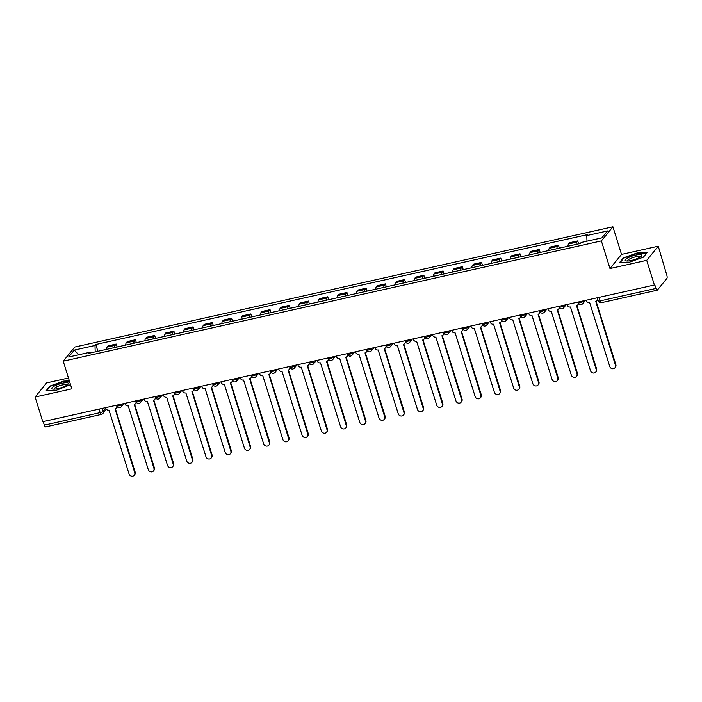 <?xml version="1.0" encoding="UTF-8"?>
<svg xmlns="http://www.w3.org/2000/svg" width="702" height="702" viewBox="0 0 702 702"><rect width="100%" height="100%" fill="white"/><g stroke="black" fill="none" stroke-linecap="round" stroke-linejoin="round"><path stroke-width="1.05" d="M68.463 378.009L46.639 382.888L35.1 397.034L42.778 421.691L654.396 285.003L646.717 260.345L658.257 246.2L621.524 254.414L612.925 226.772L74.763 347.042L63.224 361.188L601.377 240.918L609.985 268.55L646.717 260.345M658.257 246.2L666.803 275.114A2.668 0.86 77.4 0 1 666.9 278.422L657.379 290.084A2.668 0.86 77.4 0 1 657.186 290.216L601.351 302.694A2.668 0.86 -102.6 0 1 600.096 300.912L655.931 288.434A2.668 0.86 77.4 0 0 657.186 290.216M35.1 397.034L71.832 388.82L63.224 361.188M45.762 426.772A2.668 0.86 -102.6 0 1 45.569 426.904A2.668 0.86 -102.6 0 1 44.314 425.122L100.149 412.644A2.668 0.623 -17.3 0 0 103.291 411.267L105.756 408.239M43.217 421.595L44.314 425.122M655.931 288.434L654.738 284.591L654.396 285.003M576.096 244.41A6.143 1.983 -102.6 0 1 576.675 242.172L577.702 240.918L569.559 242.734L568.532 243.989A6.143 1.983 77.4 0 0 567.962 246.227M578.615 243.848L577.702 240.918M556.87 248.71A6.143 1.983 -102.6 0 1 557.441 246.472L558.467 245.209L550.333 247.034L549.306 248.289A6.143 1.983 77.4 0 0 548.736 250.526M559.38 248.148L558.467 245.209M537.644 253.01A6.143 1.983 -102.6 0 1 538.215 250.763L539.241 249.508L531.107 251.325L530.08 252.588A6.143 1.983 77.4 0 0 529.51 254.826M540.154 252.448L539.241 249.508M518.409 257.301A6.143 1.983 -102.6 0 1 518.989 255.063L520.015 253.808L511.881 255.625L510.854 256.879A6.143 1.983 77.4 0 0 510.275 259.117M520.928 256.739L520.015 253.808M499.183 261.6A6.143 1.983 -102.6 0 1 499.754 259.363L500.78 258.108L492.646 259.924L491.619 261.179A6.143 1.983 77.4 0 0 491.049 263.417M501.702 261.039L500.78 258.108M479.957 265.9A6.143 1.983 -102.6 0 1 480.528 263.662L481.554 262.399L473.42 264.215L472.393 265.479A6.143 1.983 77.4 0 0 471.823 267.716M482.467 265.338L481.554 262.399M460.731 270.191A6.143 1.983 -102.6 0 1 461.302 267.953L462.328 266.699L454.194 268.515L453.167 269.77A6.143 1.983 77.4 0 0 452.597 272.016M463.241 269.629L462.328 266.699M441.497 274.491A6.143 1.983 -102.6 0 1 442.076 272.253L443.094 270.998L434.959 272.815L433.933 274.07A6.143 1.983 77.4 0 0 433.362 276.307M444.015 273.929L443.094 270.998M422.271 278.791A6.143 1.983 -102.6 0 1 422.841 276.553L423.868 275.289L415.733 277.115L414.707 278.369A6.143 1.983 77.4 0 0 414.136 280.607M424.78 278.229L423.868 275.289M403.045 283.09A6.143 1.983 -102.6 0 1 403.615 280.844L404.642 279.589L396.507 281.405L395.48 282.669A6.143 1.983 77.4 0 0 394.91 284.907M405.554 282.529L404.642 279.589M383.81 287.381A6.143 1.983 -102.6 0 1 384.389 285.144L385.416 283.889L377.281 285.705L376.254 286.96A6.143 1.983 77.4 0 0 375.675 289.198M386.328 286.82L385.416 283.889M364.584 291.681A6.143 1.983 -102.6 0 1 365.154 289.443L366.181 288.189L358.046 290.005L357.02 291.26A6.143 1.983 77.4 0 0 356.449 293.497M367.093 291.119L366.181 288.189M345.358 295.981A6.143 1.983 -102.6 0 1 345.928 293.743L346.955 292.48L338.82 294.296L337.794 295.56A6.143 1.983 77.4 0 0 337.223 297.797M347.867 295.419L346.955 292.48M326.132 300.272A6.143 1.983 -102.6 0 1 326.702 298.034L327.729 296.779L319.594 298.596L318.568 299.851A6.143 1.983 77.4 0 0 317.988 302.097M328.641 299.71L327.729 296.779M306.897 304.571A6.143 1.983 -102.6 0 1 307.467 302.334L308.494 301.079L300.359 302.895L299.333 304.15A6.143 1.983 77.4 0 0 298.762 306.388M309.415 304.01L308.494 301.079M287.671 308.871A6.143 1.983 -102.6 0 1 288.241 306.634L289.268 305.37L281.133 307.195L280.107 308.45A6.143 1.983 77.4 0 0 279.536 310.688M290.18 308.31L289.268 305.37M268.445 313.171A6.143 1.983 -102.6 0 1 269.015 310.925L270.042 309.67L261.907 311.486L260.881 312.75A6.143 1.983 77.4 0 0 260.31 314.987M270.954 312.609L270.042 309.67M249.21 317.462A6.143 1.983 -102.6 0 1 249.789 315.224L250.816 313.969L242.673 315.786L241.646 317.041A6.143 1.983 77.4 0 0 241.076 319.278M251.728 316.9L250.816 313.969M229.984 321.762A6.143 1.983 -102.6 0 1 230.554 319.524L231.581 318.26L223.447 320.086L222.42 321.34A6.143 1.983 77.4 0 0 221.85 323.578M232.494 321.2L231.581 318.26M210.758 326.061A6.143 1.983 -102.6 0 1 211.328 323.824L212.355 322.56L204.221 324.377L203.194 325.64A6.143 1.983 77.4 0 0 202.624 327.878M213.268 325.5L212.355 322.56M191.523 330.352A6.143 1.983 -102.6 0 1 192.102 328.115L193.129 326.86L184.995 328.676L183.968 329.931A6.143 1.983 77.4 0 0 183.389 332.178M194.042 329.791L193.129 326.86M172.297 334.652A6.143 1.983 -102.6 0 1 172.867 332.415L173.894 331.16L165.76 332.976L164.733 334.231A6.143 1.983 77.4 0 0 164.163 336.469M174.816 334.091L173.894 331.16M153.071 338.952A6.143 1.983 -102.6 0 1 153.641 336.714L154.668 335.451L146.534 337.276L145.507 338.531A6.143 1.983 77.4 0 0 144.937 340.768M155.581 338.39L154.668 335.451M133.845 343.252A6.143 1.983 -102.6 0 1 134.415 341.005L135.442 339.75L127.308 341.567L126.281 342.83A6.143 1.983 77.4 0 0 125.702 345.068M136.355 342.69L135.442 339.75M114.61 347.543A6.143 1.983 -102.6 0 1 115.189 345.305L116.207 344.05L108.073 345.867L107.046 347.121A6.143 1.983 77.4 0 0 106.476 349.359M117.129 346.981L116.207 344.05M586.969 241.19L586.802 235.565L607.511 230.932L601.86 237.864L581.151 242.488L580.361 243.462L88.549 353.369L89.338 352.404L68.638 357.028L74.289 350.105L94.998 345.472L95.191 351.886M586.802 235.565L587.592 234.591L95.788 344.507L94.998 345.472M612.925 226.772L601.377 240.918M621.524 254.414L609.985 268.55M619.612 262.495L629.633 262.136L643.401 257.186L647.156 252.588L637.135 252.948L623.367 257.906L619.612 262.495M69.358 380.888L63.724 381.098L49.956 386.047L46.209 390.645L56.23 390.286L70.533 384.661L69.963 385.337M97.894 351.281L95.788 344.507M89.917 353.062L89.338 352.404M78.659 354.791L74.289 350.105M623.525 258.424L623.367 257.906M50.114 386.565L49.956 386.047M586.284 300.228L586.46 300.781A2.668 2.448 -140.8 0 0 589.698 302.711L609.757 366.488A3.071 2.817 -140.8 0 0 614.97 367.795A3.071 2.817 -140.8 0 0 615.426 365.215L595.735 301.36A2.668 2.448 -140.8 0 0 597.481 298.508M597.788 299.508A2.668 2.448 39.2 0 1 597.472 300.035L597.033 300.57M596.112 301.246L615.865 364.68A3.071 2.817 39.2 0 1 615.408 367.26L614.97 367.795M567.058 304.528L567.234 305.08A2.668 2.448 -140.8 0 0 570.472 307.002L590.531 370.779A3.071 2.817 -140.8 0 0 595.744 372.086A3.071 2.817 -140.8 0 0 596.2 369.515L576.509 305.651A2.668 2.448 -140.8 0 0 578.246 302.781M578.659 303.545A2.668 2.448 39.2 0 1 578.246 304.326L577.807 304.861M576.877 305.537L596.639 368.98A3.071 2.817 39.2 0 1 596.182 371.551L595.744 372.086M547.832 308.819L547.999 309.371A2.668 2.448 -140.8 0 0 551.237 311.302L571.305 375.079A3.071 2.817 -140.8 0 0 576.517 376.386A3.071 2.817 -140.8 0 0 576.974 373.815L557.283 309.951A2.668 2.448 -140.8 0 0 559.02 307.081M559.433 307.836A2.668 2.448 39.2 0 1 559.011 308.626L558.573 309.161M557.651 309.836L577.413 373.28A3.071 2.817 39.2 0 1 576.956 375.851L576.517 376.386M641.496 254.896A8.678 2.027 -17.3 0 0 631.352 256.362A8.678 2.027 -17.3 0 0 625.429 260.679A8.678 2.027 -17.3 0 0 626.175 260.942A8.678 2.027 -17.3 0 0 634.064 259.722A8.678 2.027 -17.3 0 0 641.242 256.248A8.678 2.027 -17.3 0 0 641.496 254.896M640.101 257.116A6.572 1.536 -17.3 0 0 640.084 256.967A6.572 1.536 -17.3 0 0 639.891 256.73A6.572 1.536 -17.3 0 0 632.783 257.643A6.572 1.536 -17.3 0 0 627.544 260.872A6.572 1.536 -17.3 0 0 627.614 261.004M620.217 262.478L623.753 258.143L637.091 253.343L646.805 252.992L643.374 257.195M68.085 383.046A8.678 2.027 -17.3 0 0 57.941 384.512A8.678 2.027 -17.3 0 0 52.018 388.829A8.678 2.027 -17.3 0 0 52.773 389.083A8.678 2.027 -17.3 0 0 60.653 387.873A8.678 2.027 -17.3 0 0 67.84 384.389A8.678 2.027 -17.3 0 0 68.085 383.046M66.69 385.266A6.572 1.536 -17.3 0 0 66.681 385.108A6.572 1.536 -17.3 0 0 66.488 384.88A6.572 1.536 -17.3 0 0 59.372 385.793A6.572 1.536 -17.3 0 0 54.133 389.022A6.572 1.536 -17.3 0 0 54.203 389.154M46.806 390.619L50.342 386.284L63.689 381.484L69.48 381.274M528.606 313.118L528.773 313.671A2.668 2.448 -140.8 0 0 532.011 315.602L552.07 379.378A3.071 2.817 -140.8 0 0 557.283 380.686A3.071 2.817 -140.8 0 0 557.748 378.106L538.048 314.25A2.668 2.448 -140.8 0 0 539.785 311.381M540.198 312.136A2.668 2.448 39.2 0 1 539.785 312.925L539.347 313.461M538.425 314.136L558.178 377.571A3.071 2.817 39.2 0 1 557.721 380.151L557.283 380.686M509.371 317.418L509.547 317.971A2.668 2.448 -140.8 0 0 512.785 319.893L532.844 383.678A3.071 2.817 -140.8 0 0 538.057 384.986A3.071 2.817 -140.8 0 0 538.513 382.406L518.822 318.55A2.668 2.448 -140.8 0 0 520.559 315.672M520.972 316.435A2.668 2.448 39.2 0 1 520.559 317.216L520.121 317.76M519.19 318.436L538.952 381.87A3.071 2.817 39.2 0 1 538.495 384.442L538.057 384.986M490.145 321.709L490.321 322.271A2.668 2.448 -140.8 0 0 493.55 324.192L513.618 387.969A3.071 2.817 -140.8 0 0 518.831 389.277A3.071 2.817 -140.8 0 0 519.287 386.705L499.596 322.841A2.668 2.448 -140.8 0 0 501.333 319.972M501.746 320.735A2.668 2.448 39.2 0 1 501.325 321.516L500.886 322.051M499.964 322.727L519.726 386.17A3.071 2.817 39.2 0 1 519.269 388.741L518.831 389.277M470.919 326.009L471.086 326.562A2.668 2.448 -140.8 0 0 474.324 328.492L494.392 392.269A3.071 2.817 -140.8 0 0 499.605 393.576A3.071 2.817 -140.8 0 0 500.061 391.005L480.361 327.141A2.668 2.448 -140.8 0 0 482.098 324.271M482.511 325.026A2.668 2.448 39.2 0 1 482.098 325.816L481.66 326.351M480.738 327.027L500.5 390.47A3.071 2.817 39.2 0 1 500.035 393.041L499.605 393.576M451.684 330.309L451.86 330.861A2.668 2.448 -140.8 0 0 455.098 332.792L475.157 396.569A3.071 2.817 -140.8 0 0 480.37 397.876A3.071 2.817 -140.8 0 0 480.826 395.296L461.135 331.441A2.668 2.448 -140.8 0 0 462.872 328.562M463.285 329.326A2.668 2.448 39.2 0 1 462.872 330.115L462.434 330.651M461.504 331.326L481.265 394.761A3.071 2.817 39.2 0 1 480.809 397.341L480.37 397.876M432.458 334.608L432.634 335.161A2.668 2.448 -140.8 0 0 435.872 337.083L455.931 400.86A3.071 2.817 -140.8 0 0 461.144 402.167A3.071 2.817 -140.8 0 0 461.6 399.596L441.909 335.731A2.668 2.448 -140.8 0 0 443.646 332.862M444.059 333.625A2.668 2.448 39.2 0 1 443.638 334.406L443.208 334.942M442.278 335.617L462.039 399.061A3.071 2.817 39.2 0 1 461.583 401.632L461.144 402.167M413.232 338.899L413.399 339.452A2.668 2.448 -140.8 0 0 416.637 341.383L436.705 405.159A3.071 2.817 -140.8 0 0 441.918 406.467A3.071 2.817 -140.8 0 0 442.374 403.896L422.683 340.031A2.668 2.448 -140.8 0 0 424.42 337.162M424.833 337.916A2.668 2.448 39.2 0 1 424.412 338.706L423.973 339.241M423.052 339.917L442.813 403.36A3.071 2.817 39.2 0 1 442.357 405.931L441.918 406.467M393.998 343.199L394.173 343.752A2.668 2.448 -140.8 0 0 397.411 345.682L417.471 409.459A3.071 2.817 -140.8 0 0 422.683 410.767A3.071 2.817 -140.8 0 0 423.139 408.187L403.448 344.331A2.668 2.448 -140.8 0 0 405.186 341.462M405.598 342.216A2.668 2.448 39.2 0 1 405.186 343.006L404.747 343.541M403.825 344.217L423.578 407.651A3.071 2.817 39.2 0 1 423.122 410.231L422.683 410.767M374.771 347.499L374.947 348.052A2.668 2.448 -140.8 0 0 378.185 349.973L398.245 413.759A3.071 2.817 -140.8 0 0 403.457 415.066A3.071 2.817 -140.8 0 0 403.913 412.486L384.222 348.631A2.668 2.448 -140.8 0 0 385.96 345.753M386.372 346.516A2.668 2.448 39.2 0 1 385.96 347.297L385.521 347.841M384.591 348.517L404.352 411.951A3.071 2.817 39.2 0 1 403.896 414.522L403.457 415.066M355.545 351.79L355.721 352.343A2.668 2.448 -140.8 0 0 358.95 354.273L379.019 418.05A3.071 2.817 -140.8 0 0 384.231 419.357A3.071 2.817 -140.8 0 0 384.687 416.786L364.996 352.922A2.668 2.448 -140.8 0 0 366.734 350.052M367.146 350.816A2.668 2.448 39.2 0 1 366.725 351.597L366.286 352.132M365.365 352.808L385.126 416.251A3.071 2.817 39.2 0 1 384.67 418.822L384.231 419.357M336.319 356.089L336.486 356.642A2.668 2.448 -140.8 0 0 339.724 358.573L359.784 422.35A3.071 2.817 -140.8 0 0 365.005 423.657A3.071 2.817 -140.8 0 0 365.461 421.086L345.761 357.221A2.668 2.448 -140.8 0 0 347.499 354.352M347.911 355.107A2.668 2.448 39.2 0 1 347.499 355.896L347.06 356.432M346.139 357.107L365.891 420.542A3.071 2.817 39.2 0 1 365.435 423.122L365.005 423.657M317.085 360.389L317.26 360.942A2.668 2.448 -140.8 0 0 320.498 362.873L340.558 426.649A3.071 2.817 -140.8 0 0 345.77 427.957A3.071 2.817 -140.8 0 0 346.226 425.377L326.535 361.521A2.668 2.448 -140.8 0 0 328.273 358.643M328.685 359.406A2.668 2.448 39.2 0 1 328.273 360.196L327.834 360.731M326.904 361.407L346.665 424.842A3.071 2.817 39.2 0 1 346.209 427.421L345.77 427.957M297.859 364.689L298.034 365.242A2.668 2.448 -140.8 0 0 301.272 367.164L321.332 430.94A3.071 2.817 -140.8 0 0 326.544 432.248A3.071 2.817 -140.8 0 0 327 429.677L307.309 365.812A2.668 2.448 -140.8 0 0 309.047 362.943M309.459 363.706A2.668 2.448 39.2 0 1 309.038 364.487L308.608 365.022M307.678 365.698L327.439 429.141A3.071 2.817 39.2 0 1 326.983 431.712L326.544 432.248M278.633 368.98L278.799 369.533A2.668 2.448 -140.8 0 0 282.037 371.463L302.106 435.24A3.071 2.817 -140.8 0 0 307.318 436.547A3.071 2.817 -140.8 0 0 307.774 433.976L288.083 370.112A2.668 2.448 -140.8 0 0 289.812 367.243M290.224 367.997A2.668 2.448 39.2 0 1 289.812 368.787L289.373 369.322M288.452 369.998L308.213 433.441A3.071 2.817 39.2 0 1 307.757 436.012L307.318 436.547M259.398 373.28L259.573 373.833A2.668 2.448 -140.8 0 0 262.811 375.763L282.871 439.54A3.071 2.817 -140.8 0 0 288.083 440.847A3.071 2.817 -140.8 0 0 288.54 438.267L268.848 374.412A2.668 2.448 -140.8 0 0 270.586 371.542M270.998 372.297A2.668 2.448 39.2 0 1 270.586 373.087L270.147 373.622M269.226 374.298L288.978 437.732A3.071 2.817 39.2 0 1 288.522 440.312L288.083 440.847M240.172 377.579L240.347 378.132A2.668 2.448 -140.8 0 0 243.585 380.054L263.645 443.839A3.071 2.817 -140.8 0 0 268.857 445.147A3.071 2.817 -140.8 0 0 269.314 442.567L249.622 378.711A2.668 2.448 -140.8 0 0 251.36 375.833M251.772 376.597A2.668 2.448 39.2 0 1 251.36 377.378L250.921 377.922M249.991 378.597L269.752 442.032A3.071 2.817 39.2 0 1 269.296 444.603L268.857 445.147M220.946 381.87L221.112 382.423A2.668 2.448 -140.8 0 0 224.35 384.354L244.419 448.13A3.071 2.817 -140.8 0 0 249.631 449.438A3.071 2.817 -140.8 0 0 250.087 446.867L230.396 383.002A2.668 2.448 -140.8 0 0 232.134 380.133M232.546 380.896A2.668 2.448 39.2 0 1 232.125 381.677L231.686 382.213M230.765 382.888L250.526 446.332A3.071 2.817 39.2 0 1 250.07 448.903L249.631 449.438M201.72 386.17L201.886 386.723A2.668 2.448 -140.8 0 0 205.124 388.654L225.184 452.43A3.071 2.817 -140.8 0 0 230.396 453.738A3.071 2.817 -140.8 0 0 230.861 451.167L211.162 387.302A2.668 2.448 -140.8 0 0 212.899 384.433M213.311 385.187A2.668 2.448 39.2 0 1 212.899 385.977L212.46 386.512M211.539 387.188L231.291 450.623A3.071 2.817 39.2 0 1 230.835 453.202L230.396 453.738M182.485 390.47L182.66 391.023A2.668 2.448 -140.8 0 0 185.898 392.953L205.958 456.73A3.071 2.817 -140.8 0 0 211.17 458.037A3.071 2.817 -140.8 0 0 211.627 455.458L191.936 391.602A2.668 2.448 -140.8 0 0 193.673 388.724M194.085 389.487A2.668 2.448 39.2 0 1 193.673 390.277L193.234 390.812M192.304 391.488L212.065 454.922A3.071 2.817 39.2 0 1 211.609 457.502L211.17 458.037M163.259 394.77L163.434 395.323A2.668 2.448 -140.8 0 0 166.664 397.244L186.732 461.021A3.071 2.817 -140.8 0 0 191.944 462.328A3.071 2.817 -140.8 0 0 192.401 459.757L172.71 395.893A2.668 2.448 -140.8 0 0 174.447 393.023M174.859 393.787A2.668 2.448 39.2 0 1 174.438 394.568L173.999 395.103M173.078 395.779L192.839 459.222A3.071 2.817 39.2 0 1 192.383 461.793L191.944 462.328M144.033 399.061L144.2 399.613A2.668 2.448 -140.8 0 0 147.438 401.544L167.497 465.321A3.071 2.817 -140.8 0 0 172.718 466.628A3.071 2.817 -140.8 0 0 173.175 464.057L153.475 400.193A2.668 2.448 -140.8 0 0 155.212 397.323M155.625 398.078A2.668 2.448 39.2 0 1 155.212 398.868L154.773 399.403M153.852 400.079L173.613 463.522A3.071 2.817 39.2 0 1 173.148 466.093L172.718 466.628M124.798 403.36L124.974 403.913A2.668 2.448 -140.8 0 0 128.212 405.844L148.271 469.62A3.071 2.817 -140.8 0 0 153.484 470.928A3.071 2.817 -140.8 0 0 153.94 468.348L134.249 404.492A2.668 2.448 -140.8 0 0 135.986 401.623M136.399 402.378A2.668 2.448 39.2 0 1 135.986 403.167L135.547 403.703M134.617 404.378L154.379 467.813A3.071 2.817 39.2 0 1 153.922 470.393L153.484 470.928M105.572 407.66L105.748 408.213A2.668 2.448 -140.8 0 0 108.986 410.135L129.045 473.92A3.071 2.817 -140.8 0 0 134.257 475.228A3.071 2.817 -140.8 0 0 134.714 472.648L115.023 408.792A2.668 2.448 -140.8 0 0 116.76 405.914M117.173 406.677A2.668 2.448 39.2 0 1 116.751 407.458L116.321 408.002M115.391 408.678L135.153 472.113A3.071 2.817 39.2 0 1 134.696 474.684L134.257 475.228M116.532 405.203L116.734 405.835A2.668 0.623 -17.3 0 0 118.612 405.861A2.668 0.623 -17.3 0 0 121.744 404.492L122.192 403.94M121.613 404.071L121.744 404.492A2.668 2.448 39.2 0 1 121.349 406.73L123.938 403.553M135.767 400.912L135.96 401.535A2.668 0.623 -17.3 0 0 137.838 401.57A2.668 0.623 -17.3 0 0 140.97 400.193L141.418 399.649M140.848 399.771L140.97 400.193A2.668 2.448 39.2 0 1 140.575 402.43L143.173 399.254M154.993 396.612L155.186 397.235A2.668 0.623 -17.3 0 0 157.064 397.271A2.668 0.623 -17.3 0 0 160.205 395.893L160.653 395.349M160.074 395.48L160.205 395.893A2.668 2.448 39.2 0 1 159.802 398.131L162.399 394.954M174.219 392.313L174.421 392.945A2.668 0.623 -17.3 0 0 176.29 392.971A2.668 0.623 -17.3 0 0 179.431 391.602L179.879 391.049M179.3 391.181L179.431 391.602A2.668 2.448 39.2 0 1 179.036 393.84L181.625 390.663M193.454 388.022L193.647 388.645A2.668 0.623 -17.3 0 0 195.525 388.68A2.668 0.623 -17.3 0 0 198.657 387.302L199.105 386.758M198.534 386.881L198.657 387.302A2.668 2.448 39.2 0 1 198.262 389.54L200.851 386.363M212.68 383.722L212.873 384.345A2.668 0.623 -17.3 0 0 214.751 384.38A2.668 0.623 -17.3 0 0 217.892 383.002L218.331 382.458M217.76 382.59L217.892 383.002A2.668 2.448 39.2 0 1 217.488 385.24L220.086 382.063M231.906 379.422L232.108 380.054A2.668 0.623 -17.3 0 0 233.977 380.08A2.668 0.623 -17.3 0 0 237.118 378.703L237.566 378.159M236.986 378.29L237.118 378.703A2.668 2.448 39.2 0 1 236.723 380.949L239.312 377.773M251.14 375.122L251.334 375.754A2.668 0.623 -17.3 0 0 253.211 375.781A2.668 0.623 -17.3 0 0 256.344 374.412L256.792 373.859M256.212 373.99L256.344 374.412A2.668 2.448 39.2 0 1 255.949 376.649L258.538 373.473M270.367 370.832L270.56 371.455A2.668 0.623 -17.3 0 0 272.437 371.49A2.668 0.623 -17.3 0 0 275.579 370.112L276.018 369.568M275.447 369.691L275.579 370.112A2.668 2.448 39.2 0 1 275.175 372.35L277.773 369.173M289.593 366.532L289.786 367.164A2.668 0.623 -17.3 0 0 291.663 367.19A2.668 0.623 -17.3 0 0 294.805 365.812L295.252 365.268M294.673 365.4L294.805 365.812A2.668 2.448 39.2 0 1 294.41 368.05L296.999 364.873M308.819 362.232L309.02 362.864A2.668 0.623 -17.3 0 0 310.889 362.89A2.668 0.623 -17.3 0 0 314.031 361.521L314.478 360.968M313.899 361.1L314.031 361.521A2.668 2.448 39.2 0 1 313.636 363.759L316.225 360.582M328.053 357.941L328.246 358.564A2.668 0.623 -17.3 0 0 330.124 358.599A2.668 0.623 -17.3 0 0 333.257 357.221L333.704 356.677M333.134 356.8L333.257 357.221A2.668 2.448 39.2 0 1 332.862 359.459L335.459 356.283M347.279 353.641L347.472 354.264A2.668 0.623 -17.3 0 0 349.35 354.299A2.668 0.623 -17.3 0 0 352.492 352.922L352.93 352.378M352.36 352.509L352.492 352.922A2.668 2.448 39.2 0 1 352.088 355.159L354.685 351.983M366.505 349.342L366.707 349.973A2.668 0.623 -17.3 0 0 368.576 350A2.668 0.623 -17.3 0 0 371.718 348.622L372.165 348.078M371.586 348.21L371.718 348.622A2.668 2.448 39.2 0 1 371.323 350.868L373.912 347.692M385.74 345.042L385.933 345.674A2.668 0.623 -17.3 0 0 387.811 345.7A2.668 0.623 -17.3 0 0 390.944 344.331L391.391 343.778M390.812 343.91L390.944 344.331A2.668 2.448 39.2 0 1 390.549 346.569L393.138 343.392M404.966 340.751L405.159 341.374A2.668 0.623 -17.3 0 0 407.037 341.409A2.668 0.623 -17.3 0 0 410.179 340.031L410.617 339.487M410.047 339.61L410.179 340.031A2.668 2.448 39.2 0 1 409.775 342.269L412.372 339.092M424.192 336.451L424.385 337.083A2.668 0.623 -17.3 0 0 426.263 337.109A2.668 0.623 -17.3 0 0 429.405 335.731L429.852 335.187M429.273 335.319L429.405 335.731A2.668 2.448 39.2 0 1 429.01 337.969L431.598 334.793M443.427 332.151L443.62 332.783A2.668 0.623 -17.3 0 0 445.498 332.809A2.668 0.623 -17.3 0 0 448.631 331.441L449.078 330.888M448.499 331.019L448.631 331.441A2.668 2.448 39.2 0 1 448.236 333.678L450.824 330.502M462.653 327.86L462.846 328.483A2.668 0.623 -17.3 0 0 464.724 328.518A2.668 0.623 -17.3 0 0 467.857 327.141L468.304 326.597M467.734 326.72L467.857 327.141A2.668 2.448 39.2 0 1 467.462 329.378L470.059 326.202M481.879 323.561L482.072 324.184A2.668 0.623 -17.3 0 0 483.95 324.219A2.668 0.623 -17.3 0 0 487.091 322.841L487.539 322.297M486.96 322.429L487.091 322.841A2.668 2.448 39.2 0 1 486.688 325.079L489.285 321.902M501.105 319.261L501.307 319.893A2.668 0.623 -17.3 0 0 503.176 319.919A2.668 0.623 -17.3 0 0 506.317 318.541L506.765 317.997M506.186 318.129L506.317 318.541A2.668 2.448 39.2 0 1 505.923 320.788L508.511 317.611M520.34 314.961L520.533 315.593A2.668 0.623 -17.3 0 0 522.411 315.619A2.668 0.623 -17.3 0 0 525.544 314.25L525.991 313.697M525.421 313.829L525.544 314.25A2.668 2.448 39.2 0 1 525.149 316.488L527.737 313.311M539.566 310.67L539.759 311.293A2.668 0.623 -17.3 0 0 541.637 311.328A2.668 0.623 -17.3 0 0 544.778 309.951L545.217 309.406M544.647 309.529L544.778 309.951A2.668 2.448 39.2 0 1 544.375 312.188L546.972 309.012M558.792 306.37L558.994 307.002A2.668 0.623 -17.3 0 0 560.863 307.028A2.668 0.623 -17.3 0 0 564.004 305.651L564.452 305.107M563.873 305.238L564.004 305.651A2.668 2.448 39.2 0 1 563.609 307.888L566.198 304.712M578.027 302.071L578.22 302.702A2.668 0.623 -17.3 0 0 580.098 302.729A2.668 0.623 -17.3 0 0 583.23 301.36L583.678 300.807M583.099 300.939L583.23 301.36A2.668 2.448 39.2 0 1 582.836 303.597L585.424 300.421M102.387 408.371L103.291 411.267A2.668 2.448 -140.8 0 1 101.597 414.294A2.668 0.86 -102.6 0 1 101.404 414.417A2.668 0.86 -102.6 0 1 100.149 412.644L99.052 409.117M126.281 342.83L134.415 341.005M145.507 338.531L153.641 336.714M164.733 334.231L172.867 332.415M183.968 329.931L192.102 328.115M203.194 325.64L211.328 323.824M222.42 321.34L230.554 319.524M241.646 317.041L249.789 315.224M260.881 312.75L269.015 310.925M280.107 308.45L288.241 306.634M299.333 304.15L307.467 302.334M318.568 299.851L326.702 298.034M337.794 295.56L345.928 293.743M357.02 291.26L365.154 289.443M376.254 286.96L384.389 285.144M395.48 282.669L403.615 280.844M414.707 278.369L422.841 276.553M433.933 274.07L442.076 272.253M453.167 269.77L461.302 267.953M472.393 265.479L480.528 263.662M491.619 261.179L499.754 259.363M510.854 256.879L518.989 255.063M530.08 252.588L538.215 250.763M549.306 248.289L557.441 246.472M568.532 243.989L576.675 242.172M107.046 347.121L115.189 345.305M597.253 297.78L598.218 300.886A2.668 0.623 -17.3 0 0 600.096 300.912L598.999 297.385M601.544 302.571A2.668 0.86 -102.6 0 1 601.351 302.694A2.668 2.668 0 0 1 598.218 300.886M615.426 365.215L615.865 364.68M596.2 369.515L596.639 368.98M576.974 373.815L577.413 373.28M557.748 378.106L558.178 377.571M538.513 382.406L538.952 381.87M519.287 386.705L519.726 386.17M500.061 391.005L500.5 390.47M480.826 395.296L481.265 394.761M461.6 399.596L462.039 399.061M442.374 403.896L442.813 403.36M423.139 408.187L423.578 407.651M403.913 412.486L404.352 411.951M384.687 416.786L385.126 416.251M365.461 421.086L365.891 420.542M346.226 425.377L346.665 424.842M327 429.677L327.439 429.141M307.774 433.976L308.213 433.441M288.54 438.267L288.978 437.732M269.314 442.567L269.752 442.032M250.087 446.867L250.526 446.332M230.861 451.167L231.291 450.623M211.627 455.458L212.065 454.922M192.401 459.757L192.839 459.222M173.175 464.057L173.613 463.522M153.94 468.348L154.379 467.813M134.714 472.648L135.153 472.113M578.22 302.702A2.668 2.668 0 0 0 582.836 303.597M558.994 307.002A2.668 2.668 0 0 0 563.609 307.888M539.759 311.293A2.668 2.668 0 0 0 544.375 312.188M520.533 315.593A2.668 2.668 0 0 0 525.149 316.488M501.307 319.893A2.668 2.668 0 0 0 505.923 320.788M482.072 324.184A2.668 2.668 0 0 0 486.688 325.079M462.846 328.483A2.668 2.668 0 0 0 467.462 329.378M443.62 332.783A2.668 2.668 0 0 0 448.236 333.678M424.385 337.083A2.668 2.668 0 0 0 429.01 337.969M405.159 341.374A2.668 2.668 0 0 0 409.775 342.269M385.933 345.674A2.668 2.668 0 0 0 390.549 346.569M366.707 349.973A2.668 2.668 0 0 0 371.323 350.868M347.472 354.264A2.668 2.668 0 0 0 352.088 355.159M328.246 358.564A2.668 2.668 0 0 0 332.862 359.459M309.02 362.864A2.668 2.668 0 0 0 313.636 363.759M289.786 367.164A2.668 2.668 0 0 0 294.41 368.05M270.56 371.455A2.668 2.668 0 0 0 275.175 372.35M251.334 375.754A2.668 2.668 0 0 0 255.949 376.649M232.108 380.054A2.668 2.668 0 0 0 236.723 380.949M212.873 384.345A2.668 2.668 0 0 0 217.488 385.24M193.647 388.645A2.668 2.668 0 0 0 198.262 389.54M174.421 392.945A2.668 2.668 0 0 0 179.036 393.84M155.186 397.235A2.668 2.668 0 0 0 159.802 398.131M135.96 401.535A2.668 2.668 0 0 0 140.575 402.43M116.734 405.835A2.668 2.668 0 0 0 121.349 406.73M106.353 409.266L102.896 413.504A2.668 2.668 0 0 1 101.404 414.417L45.569 426.904"/></g></svg>
